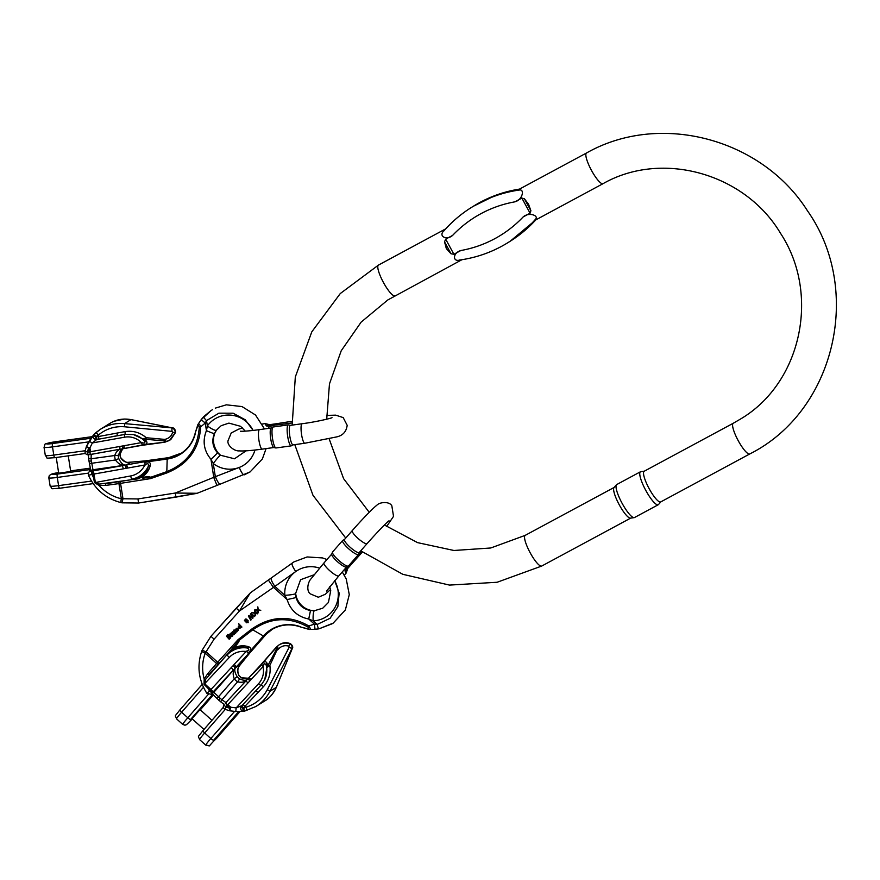 <?xml version="1.0" encoding="UTF-8"?>
<svg xmlns="http://www.w3.org/2000/svg" width="880" height="880" viewBox="0 0 880 880"><rect width="100%" height="100%" fill="white"/><g stroke="black" fill="none" stroke-linecap="round" stroke-linejoin="round"><path stroke-width="1.32" d="M460.834 250.525C452.507 252.945 452.54 262.482 460.064 259.941L459.118 260.117C476.784 257.719 493.163 251.834 508.255 242.451A128.821 125.576 58 0 0 535.447 219.318C539.297 215.622 528.803 211.794 523.149 216.942L530.079 213.213L521.873 198.088L514.943 201.828A118.723 115.731 -122 0 0 452.617 235.4L445.687 239.14L453.893 254.265L460.834 250.525A118.723 115.731 -122 0 0 523.149 216.942M453.893 254.265L451.033 253.781L446.336 248.6L444.532 241.813L445.687 239.14M452.617 235.4C446.402 240.911 437.844 235.873 444.147 230.637A128.821 125.576 58 0 1 471.339 207.504A128.821 125.576 58 0 1 519.53 190.014L518.364 189.717L586.509 152.999A17.424 3.883 -118.3 0 0 591.36 170.17A17.424 3.883 -118.3 0 0 603.042 183.667C661.749 150.15 744.766 173.118 780.494 233.266C820.732 294.272 801.284 383.306 740.421 419.089L733.249 423.258A17.424 3.883 61.7 0 0 733.205 423.291A17.424 3.883 61.7 0 0 738.155 440.55A17.424 3.883 61.7 0 0 749.782 453.937C834.944 411.257 863.456 290.092 807.455 210.782C761.651 138.314 659.604 111.452 586.509 152.999M519.475 189.112A128.821 125.576 -122 0 0 473.253 206.316L471.339 207.504C460.955 214.005 451.737 221.892 443.674 231.143L444.147 230.637M634.172 517.638L630.498 518.144A17.424 3.883 -118.3 0 1 619.245 504.768A17.424 3.883 -118.3 0 1 614.02 487.575L616.462 484.781A18.733 4.169 61.7 0 0 622.083 503.261A18.733 4.169 61.7 0 0 634.172 517.638A18.733 4.169 61.7 0 0 634.513 517.528L658.251 504.735A18.733 4.169 -118.3 0 1 645.821 490.468A18.733 4.169 -118.3 0 1 640.486 471.757A18.733 4.169 -118.3 0 1 640.816 471.658L644.325 471.174M749.782 453.937L660.715 501.93A17.424 3.883 -118.3 0 1 649.154 488.653A17.424 3.883 -118.3 0 1 644.138 471.284A17.424 3.883 -118.3 0 1 644.182 471.251L733.249 423.258M519.53 190.014C524.656 188.98 522.698 199.749 514.943 201.828M521.873 198.088L524.403 198.781L528.572 204.281L530.893 210.749L530.079 213.213M603.086 183.645A17.424 3.883 -118.3 0 1 603.042 183.667L534.897 220.385L535.447 219.318M660.858 501.853L658.526 504.515A18.733 4.169 -118.3 0 1 658.251 504.735M640.486 471.757L616.737 484.55A18.733 4.169 61.7 0 0 616.462 484.781M269.346 426.558A9.845 2.013 -97.9 0 1 269.379 425.854L274.659 425.128L269.346 426.558L268.037 428.439M269.379 425.854A22.495 2.013 -8.9 0 0 267.212 426.162L266.189 425.821L265.386 423.544L262.284 424.039M265.177 423.61L269.61 424.677A35.079 3.135 171.1 0 1 271.766 424.369L277.046 423.643A57.09 5.104 -8.9 0 1 291.929 421.355L276.298 423.742M271.249 427.999A9.845 2.013 82.1 0 0 271.106 428.043A9.845 2.013 82.1 0 0 270.567 437.723A9.845 2.013 82.1 0 0 273.79 447.502L275.847 447.964A10.582 2.167 82.1 0 0 276.012 447.964L291.181 445.874A10.582 2.167 -97.9 0 1 287.65 436.161A10.582 2.167 -97.9 0 1 288.09 424.974A10.582 2.167 -97.9 0 1 288.277 424.897A10.582 2.167 -97.9 0 1 288.453 424.908L290.422 425.348M271.106 428.043A9.845 2.013 82.1 0 0 271.073 428.065L272.954 427.053A10.582 2.167 82.1 0 0 272.932 427.064A10.582 2.167 82.1 0 0 272.437 437.855A10.582 2.167 82.1 0 0 275.847 447.964M290.51 425.37A9.845 2.013 82.1 0 0 290.345 425.359A9.845 2.013 82.1 0 0 290.169 425.425A9.845 2.013 82.1 0 0 290.037 437.459A9.845 2.013 82.1 0 0 293.051 444.873L304.799 443.245A9.845 2.013 82.1 0 1 301.785 435.831A9.845 2.013 82.1 0 1 302.104 423.731C316.382 421.916 332.233 418.044 332.013 417.637M293.117 444.862L291.335 445.819A10.582 2.167 -97.9 0 1 291.181 445.874M288.277 424.897L273.119 426.998A10.582 2.167 82.1 0 0 272.954 427.053M352.286 563.277L362.34 552.035A57.09 3.597 132 0 1 352.638 562.87L349.14 566.874A35.079 2.211 -48 0 1 347.699 568.502L346.258 572.946L345.037 571.032L345.312 569.998A22.495 1.419 132 0 0 346.753 568.359L350.262 564.366L346.159 568.018A9.845 2.112 41.2 0 0 346.753 568.359M344.311 575.135L346.258 572.946M345.477 568.271L346.159 568.018M359.392 552.321A9.845 2.112 -138.8 0 1 359.304 552.475A9.845 2.112 -138.8 0 1 359.205 552.563A9.845 2.112 -138.8 0 1 350.933 547.943A9.845 2.112 -138.8 0 1 344.487 539.495L352.286 530.585C363.396 517.869 374.451 506.814 376.739 505.362C379.214 502.15 389.246 500.973 391.842 505.824L393.525 516.351L386.606 526.548M346.632 566.951A9.845 2.112 -138.8 0 1 346.533 567.039A9.845 2.112 -138.8 0 1 346.5 567.05A9.845 2.112 -138.8 0 1 336.479 560.813A9.845 2.112 -138.8 0 1 331.727 554.125L332.475 552.156A10.582 2.266 41.2 0 0 339.042 560.681A10.582 2.266 41.2 0 0 348.348 566.06A10.582 2.266 41.2 0 0 348.502 565.939L358.556 554.444A10.582 2.266 -138.8 0 1 358.446 554.543A10.582 2.266 -138.8 0 1 348.843 548.955A10.582 2.266 -138.8 0 1 342.628 540.507A10.582 2.266 -138.8 0 1 342.771 540.386L344.542 539.44M342.628 540.507L332.563 552.002A10.582 2.266 41.2 0 0 332.475 552.156M348.348 566.06A10.582 2.266 41.2 0 0 348.381 566.038L346.5 567.05M359.359 552.409L358.655 554.29A10.582 2.266 -138.8 0 1 358.556 554.444M90.079 468.93L89.133 469.513L89.727 471.449C88.704 471.834 88.308 473.11 88.484 475.299M58.839 473.198L70.708 471.449L64.801 472.923L58.839 473.198M58.762 442.541L65.901 440.891L54.032 442.64L58.762 442.541M90.926 470.701L90.376 468.072A1.518 1.496 110.3 0 1 89.122 469.711L57.409 474.089A7.579 0.671 171.1 0 1 51.381 474.309A7.579 0.671 171.1 0 1 58.608 472.56L50.666 474.452L49.159 475.893L48.829 477.829A10.604 0.946 -8.9 0 0 57.299 477.433L88.374 473.132M145.508 460.845L130.845 462.176L126.401 464.937A3.025 0.682 79.9 0 1 127.589 468.072L145.068 464.948L144.562 465.608C147.378 462.891 148.643 463.067 148.379 466.136C147.356 470.877 144.738 474.463 140.503 476.916L133.364 479.38L138.798 478.731A3.025 0.616 82.1 0 0 139.018 478.203L141.163 477.51C145.97 474.727 149.017 470.679 150.304 465.344C150.689 462.264 148.896 461.307 144.947 462.484L143.55 461.879L125.268 465.091C122.969 464.959 120.813 462.803 118.811 458.623L115.456 459.976A11.363 11.077 -121.9 0 1 114.752 455.51L118.294 455.345L121.11 449.405L122.254 448.91C118.69 449.185 116.193 451.385 114.752 455.51L91.102 458.777A31.812 31.02 58.1 0 0 91.377 461.021A43.934 42.834 58.1 0 0 91.784 463.254L115.456 459.976C118.129 463.694 121.253 465.432 124.817 465.201L92.961 469.733L91.784 463.254L89.452 463.452M86.383 446.688L88.616 448.118L89.21 451.913L87.494 452.144A31.812 31.02 58.1 0 1 88.616 448.118L89.914 447.909L92.345 442.948L96.679 439.538L125.07 434.39M164.78 439.395L146.245 437.734C140.129 432.476 133.078 430.43 125.059 431.607L95.381 437.096A31.812 31.02 58.1 0 1 96.03 436.447L98.439 435.017C106.062 428.769 114.796 426.019 124.652 426.789L171.985 431.365L172.656 432.278C171.501 436.128 168.872 438.504 164.78 439.395L164.901 440.33L163.284 439.648L163.053 440.803L164.659 441.012C166.177 441.232 166.155 441.54 164.571 441.947L164.34 440.077M138.798 478.731L99.385 484.099L99.066 485.43L105.468 485.452L118.943 483.593L121.33 498.762A4.543 0.726 103.1 0 0 121.143 502.645L122.056 502.832L122.98 498.751L121.33 498.762A42.427 41.349 58.1 0 1 99.066 485.43L94.534 482.658L93.621 478.346L95.051 480.601L94.017 474.067A3.025 0.682 -100.1 0 0 92.829 470.932L90.816 471.075L92.961 469.733A3.025 2.959 -121.9 0 0 91.839 470.14L89.683 471.482A3.025 2.959 -121.9 0 1 90.816 471.075M217.569 452.617C213.202 446.6 212.201 440.231 214.566 433.51L216.348 430.254A9.086 1.881 35.6 0 0 216.469 430.144L214.775 433.213C212.311 439.978 213.367 446.468 217.943 452.705A9.086 1.353 141 0 0 217.569 452.617L220.297 455.323L217.426 452.705C212.586 446.985 211.585 440.616 214.423 433.609L216.348 430.254A9.086 1.881 -144.4 0 1 207.361 425.931L206.437 430.639C202.301 441.078 203.808 450.637 210.947 459.294L213.84 477.741L216.975 485.408L220.341 484.099A9.086 1.991 -111.1 0 1 215.336 476.685L175.34 493.02L175.934 497.123L197.142 493.284L216.975 485.408L197.142 493.284L175.34 493.02L137.973 498.938L122.98 498.751L120.56 483.351L150.612 478.599L150.513 477.334C150.249 476.641 147.763 476.608 143.044 477.246A3.025 0.616 82.1 0 1 142.78 478.181L150.106 477.444L150.612 478.599L166.782 472.956C188.1 464.277 199.386 448.91 200.662 426.855L205.249 423.06L206.514 420.596L218.933 413.171L233.123 413.215L245.212 419.76L253.121 430.43M124.652 426.789L124.553 423.61C115.962 422.84 107.976 424.699 100.595 429.176L94.501 433.906A34.848 33.968 -121.9 0 0 93.797 434.621L86.559 446.237M131.428 419.716A3.025 1.463 101.3 0 0 131.23 419.628A3.025 1.463 101.3 0 0 130.966 419.617C123.431 418.242 116.457 419.463 110.055 423.291L100.595 429.176M125.059 431.607L125.114 434.39L133.463 434.555L142.912 439.043L144.397 440.869C145.541 443.333 144.364 443.751 140.877 442.145L141.548 442.596L90.508 451.704L89.958 452.463L89.21 451.913M165.143 442.112L170.698 439.681L175.472 432.575C175.714 430.122 174.669 428.571 172.326 427.922L130.966 419.617L124.553 423.61L172.326 427.922A3.025 1.463 101.3 0 1 172.557 427.922L131.208 419.628L124.432 419.045L114.048 421.256M169.554 440.385L175.098 432.806C175.362 430.342 174.295 428.802 171.886 428.186L171.985 431.365M137.973 498.938L138.567 503.03L196.218 493.504M253.066 430.43A27.269 26.587 -121.9 0 0 207.361 425.931L206.514 420.596C204.369 418.462 203.467 417.109 203.819 416.526L210.991 410.619L201.201 419.65L197.978 424.402L195.272 432.773L197.967 425.227L199.309 426.789C197.868 448.646 186.901 463.65 166.386 471.801L150.513 477.334A3.025 2.178 165.7 0 1 150.106 477.444M217.426 452.705A9.086 0.726 -41.9 0 1 210.947 459.294L213.268 463.529A27.269 26.587 -121.9 0 0 239.239 467.445C241.373 472.505 243.067 474.958 244.31 474.815L250.085 471.933L220.341 484.099M119.592 449.295L122.265 448.91A3.025 2.442 79 0 0 122.452 448.888L121.209 449.35M122.793 448.789L123.827 448.536A3.025 0.682 -100.1 0 0 123.893 448.536A3.025 0.682 -100.1 0 0 124.08 445.709M120.032 454.135L122.617 448.855M145.387 460.856L131.043 462.143A3.025 1.815 -95.1 0 0 130.845 462.176L129.954 462.176C126.137 462.99 123.002 461.45 120.538 457.556A8.338 8.118 58.1 0 1 120.021 454.278M99.385 484.099L95.689 482.196L95.051 480.601M146.003 438.889L146.245 437.734L142.912 439.043L163.053 440.803M141.13 445.467L164.373 442.255L142.164 444.763C146.289 444.697 147.741 443.531 146.52 441.265A3.025 2.332 144.9 0 1 144.397 440.869A22.726 22.044 101.9 0 0 133.32 434.522M121.286 449.042L119.537 449.317A3.025 0.682 -100.1 0 0 119.724 446.49M91.377 461.021L88.957 461.131L88.66 458.678L91.102 458.777L91.212 454.377M199.309 426.789L200.662 426.855C199.738 424.215 198.836 423.39 197.978 424.402L201.201 419.65L205.249 423.06L206.437 430.639A9.086 0.627 24 0 0 214.423 433.609M254.958 450.043A27.269 26.587 -121.9 0 1 239.239 467.445L215.336 476.685L213.268 463.529A9.086 0.726 127.6 0 1 220.297 455.323A9.086 0.726 -52.4 0 1 220.539 455.257L217.943 452.705M88.561 475.222L92.73 474.265L93.621 478.346M97.361 439.362A3.025 0.649 73 0 1 96.096 436.865L96.03 436.447A3.025 0.66 -134.5 0 1 94.479 433.928L93.764 434.643A3.025 2.662 38.7 0 0 93.588 434.852L93.588 434.852A3.025 2.662 38.7 0 0 96.679 439.538A3.025 0.66 71.4 0 1 95.381 437.096A3.025 0.66 -136.2 0 1 93.764 434.643A3.025 0.66 -136.2 0 1 93.797 434.621M98.846 439.043L98.439 435.017L96.019 432.52L100.43 429.275M172.656 432.278L175.472 432.575A3.025 0.869 -168.6 0 0 175.538 432.432A3.025 0.869 -168.6 0 0 175.527 432.278M164.153 442.013L164.824 442.178C166.562 441.716 166.584 441.1 164.901 440.33L164.659 441.012M142.164 444.763L141.548 442.596M117.139 432.949L117.194 435.732M93.764 434.643A3.025 3.025 0 0 0 93.588 434.852L89.023 441.232L92.345 442.948L124.641 437.184A19.701 19.107 -78.1 0 1 140.877 442.145M89.023 441.232L86.361 446.666L89.914 447.909L90.508 451.704M197.978 424.402L197.967 425.227M133.364 479.38L105.523 483.791L105.468 485.452M144.562 465.608A19.701 19.107 -78.1 0 1 130.735 475.937L94.534 482.658M136.092 478.83L139.018 478.203M143.044 477.246L140.503 476.916M150.304 465.344A3.025 1.991 -167 0 0 148.379 466.136A22.726 22.044 101.9 0 1 131.923 479.072A3.025 0.682 -100.1 0 1 130.735 475.937M145.068 464.948L144.947 462.484M92.048 471.042A3.025 0.616 82.1 0 0 91.938 474.375A42.427 41.349 58.1 0 0 93.126 476.817M88.374 454.509L88.715 458.612M89.958 452.463L90.255 454.542L119.471 449.317A3.025 0.682 -100.1 0 0 119.537 449.317L88.473 454.795A3.025 0.616 -97.9 0 1 87.494 452.144L85.151 451.099M122.265 448.91A3.025 0.704 -96.7 0 0 122.595 446.061A3.025 0.649 -106.7 0 1 122.749 448.811A3.025 3.025 0 0 1 122.452 448.888A3.025 2.442 79 0 0 122.705 448.822M123.244 468.853L92.73 474.265A3.025 0.616 82.1 0 1 92.829 470.932L122.045 465.718A3.025 0.682 79.9 0 1 123.244 468.853L126.082 468.248A3.025 0.715 86.5 0 0 125.268 465.091A3.025 2.398 96.6 0 0 124.817 465.201A3.025 0.671 76.4 0 1 126.082 468.248L127.589 468.072M141.966 445.071L123.948 448.514M144.111 438.603A1.518 0.869 62.4 0 0 144.573 439.01L146.52 441.265M89.133 469.513A1.518 1.474 -121.9 0 0 89.694 469.304L90.277 467.852M128.612 462.275L129.668 462.187A3.025 1.529 -95.7 0 1 129.756 462.176C127.391 463.331 124.333 461.78 120.593 457.501L120.538 457.556M120.516 457.501L120.076 454.212L122.628 448.844M130.207 462.154L131.043 462.143A3.025 1.815 -95.1 0 1 131.241 462.143M61.061 441.111L65.901 440.891L59.994 442.354L53.922 442.772L61.061 441.111M235.664 629.717L238.194 627.979L238.392 630.399L237.292 630.828L236.005 630.091L237.787 628.364L236.346 628.342L235.664 629.717L236.412 628.408L237.864 628.43M236.082 630.157L237.369 630.894L238.458 630.454L238.238 628.012M227.876 634.447L228.69 634.777L227.128 636.273L227.568 636.79C228.338 635.074 229.339 635.085 230.571 636.812L229.185 639.254L226.556 636.328L227.876 634.447L228.767 634.843L227.942 634.513L228.767 634.843L227.194 636.339L227.634 636.845M230.637 636.878L230.032 636.031L230.725 637.659L229.185 639.254M229.9 651.607L233.783 648.076C238.711 645.546 243.738 645.128 248.853 646.833C251.603 648.12 251.405 650.1 248.27 652.762L247.995 654.236L236.137 667.04A3.025 0.66 -137.2 0 0 234.19 664.4L246.268 651.354L245.454 651.409C249.26 650.529 249.81 649.385 247.115 647.988C242.649 646.371 238.249 646.679 233.893 648.923L227.953 653.587L238.744 640.695L238.062 639.65L251.603 629.167C270.49 616.022 289.542 614.955 308.748 625.933L314.435 624.173L317.196 624.448L330.11 618.277L337.843 606.639L339.163 593.164L334.719 580.646M271.37 577.907A9.086 2.024 54.5 0 0 274.912 586.399L239.415 611.028L236.247 608.179L250.019 593.208L239.415 611.028L214.104 639.144L205.183 653.202A4.543 0.803 -159.9 0 1 201.773 651.112A4.543 0.803 -159.9 0 1 201.85 651.013M231.374 632.797L232.276 633.479L231.286 635.525L232.353 635.525L232.991 634.194L232.639 635.965L231.616 636.46L229.251 634.568L231.374 632.797L232.353 633.534L231.451 632.863L232.353 633.534L231.352 635.591L232.43 635.591M231.077 636.174L232.716 636.031L232.991 634.194M229.251 634.568L229.966 635.052M247.236 620.763L246.026 618.926L247.17 620.697L248.27 620.862M246.158 622.281L248.171 622.666L247.841 620.664M246.422 622.787L246.213 621.621L245.465 621.72L246.279 621.687M244.486 620.411L245.542 621.786L244.42 620.345L245.949 618.86L247.313 619.982L245.949 618.86M254.463 616.572L254.848 616.066L254.463 616.572L251.108 614.394L253.088 617.903L252.538 618.442L249.117 616.319L251.196 619.74L250.745 620.18L248.358 616.033L248.831 615.571L252.362 617.716L250.338 614.119L250.833 613.635L254.848 616.066M257.818 606.859L257.62 609.686L254.826 609.763L257.708 610.324L258.093 612.92L258.302 610.423L260.777 610.313L258.225 609.807L257.818 606.859L258.291 609.818M260.777 610.313L258.379 610.489L258.093 612.92M257.719 610.379L254.826 609.763M241.923 627.033L238.667 623.678L241.923 627.033L241.076 626.978L241.164 627.638L241.153 627.044M241.098 627.572L239.371 628.287L238.238 627.077L239.448 628.353L241.164 627.638M236.775 632.027L237.127 631.554L236.775 632.027L234.432 630.63L235.796 632.984L233.123 631.994L233.97 634.755L232.32 631.587L234.982 632.566L233.651 630.3L234.091 629.871L237.127 631.554M257.642 613.492L254.408 610.17L257.642 613.492L257.202 613.91L255.607 612.282L255.629 615.439L255.684 612.348M255.563 615.373L254.947 615.967L255.629 615.439M254.947 615.967L255.035 613.283L251.724 612.777L255.024 613.338M213.829 695.42L212.124 695.178A1.518 1.474 58 0 0 211.805 695.453L211.134 694.166M192.06 718.553L200.013 709.599L192.06 718.553M220.143 734.118L223.058 730.334L218.713 734.58L214.94 739.343L220.143 734.118M292.358 648.274A3.025 1.507 -157.7 0 1 292.303 648.505L276.43 687.148A3.025 1.507 -157.7 0 1 276.32 687.324C273.944 692.923 270.27 697.345 265.287 700.601L255.805 706.53L244.937 710.985A3.025 0.638 77.8 0 0 244.937 710.985L255.805 706.53M267.333 689.579L289.179 647.218L288.783 646.162C284.922 645.029 281.512 645.953 278.531 648.912L277.805 648.285L269.863 665.423C270.963 673.442 268.851 680.504 263.505 686.609L242.781 708.587A31.812 31.009 -122 0 0 243.683 708.4L246.191 707.157C255.585 704.154 262.625 698.302 267.333 689.579L269.907 691.339C266.673 697.554 262.086 702.548 256.157 706.31M244.849 711.007A34.848 33.968 58 0 1 243.947 711.183L235.741 711.491M276.265 647.196L278.905 645.007C282.359 642.961 285.934 642.543 289.641 643.764C291.852 644.886 292.556 646.624 291.753 648.978L269.907 691.339L276.32 687.324L292.193 648.703L289.179 647.218M278.905 645.007L280.137 644.248C283.195 642.466 286.484 642.224 290.015 643.533C292.204 644.666 292.93 646.393 292.193 648.703A3.025 1.507 -157.7 0 0 292.303 648.516C293.293 647.174 292.578 645.513 290.169 643.544A3.025 0.803 111.9 0 0 290.015 643.533L288.783 646.162M214.104 639.144L210.936 636.306L250.261 593.032A4.543 4.433 -122 0 1 250.976 592.372L268.367 580.041L273.207 587.07L287.122 599.588L284.834 595.331A27.269 26.587 58 0 1 295.757 571.527A27.269 26.587 58 0 1 319.517 568.117M251.009 592.35L293.953 561.88L307.142 556.952L322.487 557.92L326.964 559.526M333.212 623.106L319.077 628.804L315.018 629.288L314.435 624.173L308.726 619.025L310.486 610.533L314.347 610.742A9.086 1.771 -92.3 0 1 314.545 610.676L322.707 608.223L328.427 602.459L330.737 590.667L329.725 586.74M308.055 627.099L308.748 625.933C310.464 628.155 310.64 629.321 309.298 629.442L300.751 627.044L308.616 629.013L308.055 627.099C288.926 616.352 270.358 617.364 252.351 630.124L239.063 640.409C239.492 640.992 238.15 643.082 235.026 646.657L233.893 648.923M249.744 653.048L240.075 664.994C237.358 667.832 236.973 671.352 238.909 675.565L238.909 675.565A8.338 8.118 -122 0 0 241.384 677.798L248.435 678.227L244.189 678.678L241.384 677.798M247.698 678.931L261.624 664.785C263.934 661.364 265.716 660.825 267.003 663.168A3.025 2.288 157.9 0 0 266.167 665.126C264.682 662.783 263.681 663.509 263.142 667.337L263.131 666.523L227.843 704.649L226.908 704.693L225.819 706.926A31.812 31.009 -122 0 0 229.823 708.191L226.963 705.628M245.542 681.351L247.346 679.294C245.124 682.055 241.89 682.891 237.622 681.813L239.657 678.865C243.672 680.713 246.345 680.735 247.665 678.964A3.025 2.464 -133.9 0 0 247.544 679.063L247.467 679.14M249.689 653.114L240.669 664.158A3.025 1.837 39.2 0 1 240.57 664.268L235.389 667.92C234.19 669.812 234.795 672.716 237.182 676.643A8.338 8.118 -122 0 0 239.657 678.865M296.076 597.564L295.449 593.736L296.23 597.476C298.881 604.384 303.677 608.696 310.629 610.434L314.347 610.742A9.086 1.771 87.7 0 0 313.181 620.84L308.726 619.025C297.704 616.781 290.499 610.302 287.122 599.588L296.076 597.564C298.265 604.758 303.061 609.081 310.486 610.533M239.701 665.489L239.91 665.214A3.025 1.496 37.9 0 0 239.998 665.126L239.998 665.126A3.025 3.025 0 0 0 240.196 664.829A3.025 1.804 31.2 0 0 240.273 664.675M314.083 574.772L300.564 579.722L295.614 593.527A9.086 0.957 -4.5 0 1 295.449 593.736A9.086 0.957 175.5 0 1 284.834 595.331L274.912 586.399L295.757 571.527C292.699 566.984 291.522 564.157 292.226 563.035L293.953 561.88M314.545 610.676L311.036 610.401C303.93 608.718 299.035 604.274 296.329 597.08A9.086 1.595 162 0 1 296.23 597.476M290.29 643.654A3.025 0.803 111.9 0 0 290.169 643.544L285.978 642.675L281.666 643.467M241.483 677.853L238.975 675.532C237.204 671.319 237.545 667.843 239.998 665.126A3.025 1.496 37.9 0 0 240.075 664.994A3.025 1.804 31.2 0 0 240.196 664.829L240.669 664.158M212.124 693.55L213.719 695.244A1.518 1.496 -161 0 0 211.662 695.409L190.63 719.455A3.025 0.649 -138.8 0 1 187.803 717.783A10.604 0.671 132 0 0 182.721 724.416L176.539 718.85A10.604 0.671 -48 0 1 181.621 712.228L187.803 717.783L208.219 694.463M237.182 676.643L234.256 678.777L218.548 696.729A43.934 42.834 -122 0 0 220.198 698.28A31.812 31.009 -122 0 0 221.936 699.743L237.622 681.813A11.363 11.077 58 0 1 234.256 678.777C232.606 674.542 232.881 671.033 235.07 668.239L213.829 692.34L218.548 696.729L217.063 698.489M235.026 646.657A3.025 0.649 -138.8 0 0 234.135 646.415L205.48 679.503L204.204 679.052L207.68 673.706L216.623 663.487L205.183 653.202A42.427 41.349 -122 0 0 204.204 679.052L204.039 684.343L207.174 687.478L206.052 685.047L210.98 689.48A3.025 0.66 42.8 0 1 212.927 692.12L211.684 693.682L213.829 692.34A3.025 2.959 58 0 1 213.191 692.89L211.035 694.232A3.025 2.959 58 0 0 211.684 693.682M268.752 664.972L269.863 665.423L266.926 667.447L266.167 665.126A22.726 22.132 -153.8 0 1 264.715 679.767L266.926 667.447L277.101 648.109C277.739 646.701 277.453 646.547 276.254 647.636L277.717 648.901M261.173 684.97L264.726 679.756L261.151 684.981L252.912 693.968M205.48 679.503L205.051 683.628L206.052 685.047M220.638 701.767L221.936 699.743L226.578 703.021M246.356 680.449L245.509 681.384A3.025 0.66 42.8 0 1 248.039 682.825M243.859 711.205A3.025 2.651 -93.1 0 1 243.507 711.249L235.774 711.524L236.181 707.872L241.934 705.65L261.14 685.014M334.675 580.701A27.269 26.587 58 0 1 313.181 620.84L317.196 624.448C317.812 627.407 318.439 628.859 319.077 628.804L332.079 623.81M309.562 629.475L308.616 629.013M300.729 627.011A34.848 33.968 -122 0 0 271.139 629.926C280.467 624.382 290.334 623.425 300.751 627.044L309.133 629.431L315.018 629.288M218.031 664.323L216.623 663.487L217.701 662.266L206.096 651.816L202.103 650.265L201.773 651.101C196.812 665.852 198.495 679.921 206.833 693.297M206.965 693.286L210.1 690.448L207.174 687.478M241.934 705.65A3.025 0.671 -129.7 0 0 243.364 708.114L243.683 708.4A3.025 0.638 77.8 0 0 244.893 711.007L243.903 711.205A3.025 0.627 79.6 0 0 243.947 711.183A3.025 0.627 79.6 0 1 242.781 708.587A3.025 0.671 -128.1 0 1 241.417 706.123A3.025 2.651 -93.1 0 0 243.507 711.249M243.012 704.572L246.191 707.157L246.939 710.479M276.254 647.636L276.188 647.273C277.541 646.096 278.08 646.437 277.805 648.285L277.101 648.109M260.48 665.214L276.155 647.317L261.261 664.774M261.624 664.785L263.131 666.523M263.505 686.609L261.151 684.981M258.082 692.549L255.728 690.921M229.757 710.765L229.669 710.776A3.025 3.025 0 0 0 229.779 710.798L230.692 707.223L236.181 707.872L258.511 683.749A19.701 19.184 26.2 0 0 263.142 667.337M218.9 663.344L217.701 662.266L238.062 639.65L239.063 640.409A3.025 2.233 136.9 0 0 238.744 640.695M227.953 653.587L209.088 674.531L207.68 673.706M245.454 651.409A19.701 19.184 26.2 0 0 229.295 657.448L204.039 684.343M248.853 646.833A3.025 2.035 109.1 0 1 247.115 647.988A22.726 22.132 -153.8 0 0 227.348 654.819A3.025 0.66 42.8 0 0 229.295 657.448M246.268 651.354L248.27 652.762M212.399 692.714A3.025 0.649 -138.8 0 1 209.583 691.042A42.427 41.349 -122 0 1 208.186 688.732M220.198 698.28L218.746 700.183L220.726 701.756M226.908 704.693L225.28 703.241L245.487 681.417M247.346 679.294A3.025 2.464 -133.9 0 1 247.544 679.063A3.025 3.025 0 0 1 247.676 678.942A3.025 0.638 49.4 0 1 249.953 680.625A3.025 0.671 39.3 0 0 247.346 679.294M231.187 667.656L210.1 690.448A3.025 0.649 -138.8 0 0 212.927 692.12L233.123 670.296A3.025 0.66 -137.2 0 0 231.187 667.656L233.222 665.577A3.025 0.682 -143.8 0 1 235.389 667.92A3.025 2.42 -151.9 0 1 235.07 668.239A3.025 0.649 -133.7 0 0 233.222 665.577L234.19 664.4M247.676 678.942L248.523 678.128A3.025 0.66 42.8 0 1 251.053 679.569M260.425 665.269L275.979 647.955M278.531 648.912L277.519 650.023L276.408 649.572M267.971 666.721A1.518 0.869 -118.3 0 1 267.883 666.105L267.003 663.168M230.923 635.151L231.781 633.721L230.879 633.633L230.923 635.151L230.956 633.699L231.847 633.787M232.353 635.525L231.352 635.591M230.12 637.285L228.899 636.02L228.008 636.878L229.889 637.923L228.899 636.02L230.186 637.351M228.25 636.251L228.965 636.086M228.525 637.769L228.327 636.317M228.558 637.802L228.074 636.944M246.807 620.312L245.696 619.432L244.959 620.323L246.51 620.95L246.158 619.443L246.873 620.378M245.267 619.685L246.235 619.509M245.256 620.994L245.333 619.751M245.289 621.027L245.025 620.389M248.017 621.709L246.576 621.852L248.083 621.775M247.742 622.237L246.576 621.852L246.928 621.401M247.808 622.303L246.642 621.918M247.775 620.598L248.171 622.666M248.105 622.6L246.092 622.226M254.397 616.506L251.108 614.394M251.031 614.328L251.515 615.131M251.449 615.065L253.088 617.903M253.011 617.837L252.538 618.442M252.461 618.376L250.492 617.221M250.415 617.155L249.117 616.319M249.051 616.253L249.634 617.177M249.568 617.111L251.196 619.74M238.854 625.911L238.612 626.549L240.493 627.638L239.481 625.691L238.854 625.911L240.779 627.044M240.713 626.989L239.547 625.757M239.14 627.473L238.92 625.977M239.173 627.506L238.678 626.615M238.161 627.011L239.371 628.287L238.161 627.011L239.426 625.273L238.667 623.678M236.709 631.961L235.037 631.015M234.366 630.564L234.784 631.235M234.718 631.169L235.796 632.984M235.29 633.325L233.651 632.335M233.057 631.928L234.388 634.337M251.724 612.777L255.046 612.722L254.408 610.17M238.359 629.387L238.15 628.738L236.775 630.08L238.359 629.387M236.841 630.135L238.205 628.815M217.855 735.548L223.058 730.334L219.285 735.086L214.94 739.343L217.855 735.548M395.043 295.735A17.424 3.883 -118.3 0 1 394.999 295.768A17.424 3.883 -118.3 0 1 384.626 284.603A17.424 3.883 -118.3 0 1 377.817 266.376A17.424 3.883 -118.3 0 1 378.466 265.089L445.72 228.855M384.406 524.997L417.56 542.63L453.937 550.484L490.765 547.987L525.206 535.359A17.424 3.883 61.7 0 0 525.162 535.381A17.424 3.883 61.7 0 0 530.112 552.651A17.424 3.883 61.7 0 0 541.739 566.038L630.663 518.122M535.788 219.901L510.169 241.252A128.821 125.576 -122 0 0 535.744 219.934M451.033 253.781L444.532 241.813M524.403 198.781L530.893 210.749M240.493 431.233L240.482 431.222C239.756 431.288 244.695 431.629 259.501 429.627A9.845 2.013 82.1 0 0 258.808 439.351A9.845 2.013 82.1 0 0 262.196 449.13C251.339 450.604 243.716 451.187 239.327 450.89C234.135 451.396 226.886 445.104 228.019 440.748L231.22 432.982L238.733 429.11L242.638 428.01M269.61 424.677L267.212 426.162M274.659 425.128A57.09 5.104 -8.9 0 0 292.028 422.95M266.189 425.821L268.367 424.457M389.015 520.773C385.869 523.182 378.565 530.783 367.103 543.565A9.845 2.112 -138.8 0 1 358.732 539.033A9.845 2.112 -138.8 0 1 352.286 530.585M326.557 591.063L338.844 575.861A9.845 2.112 -138.8 0 1 328.691 569.723A9.845 2.112 -138.8 0 1 324.016 562.892L331.76 554.037M361.438 551.353A57.09 3.597 132 0 0 350.262 564.366M345.312 569.998L347.699 568.502M347.215 569.668L345.037 571.032M90.31 468.16L70.62 470.877L90.31 468.149M59.631 488.257L93.148 483.626L59.576 488.279A3.025 0.616 82.1 0 0 59.631 488.257M54.824 457.699L85.525 453.453L54.769 457.71A3.025 0.616 82.1 0 0 54.824 457.699M92.114 436.689L55.473 441.749A3.025 0.616 -97.9 0 1 55.528 441.727A3.025 0.616 -97.9 0 1 55.583 441.727M90.981 438.229L52.602 443.531A7.579 0.671 171.1 0 1 46.695 443.652A7.579 0.671 171.1 0 1 55.473 441.749M195.283 432.817A34.848 33.968 58.1 0 1 180.323 453.904A34.848 33.968 58.1 0 1 167.321 458.59L143.55 461.879M144.661 462.165L167.189 459.052L168.894 457.611L145.123 460.9M86.361 446.666A3.025 3.025 0 0 0 86.328 446.754L85.096 451.176A3.025 3.025 0 0 0 88.473 454.795A3.025 0.616 -97.9 0 0 88.528 454.773L90.255 454.531M141.24 445.445L164.34 442.244M216.975 485.408L220.253 484.121M181.104 453.398A34.848 33.968 58.1 0 1 168.894 457.611L181.907 452.925M118.811 458.623A8.338 8.118 58.1 0 1 118.294 455.345M195.448 432.938A35.2 34.32 -121.9 0 1 167.189 459.052L166.782 472.956M124.685 434.467A3.025 0.682 -100.1 0 0 124.641 437.184M118.998 481.921L118.943 483.593A7.579 0.671 -8.9 0 0 120.56 483.351L120.296 481.734M90.299 467.94L89.012 461.076M91.487 481.085L58.586 485.628L57.299 477.433A3.025 0.616 82.1 0 1 57.409 474.089M85.195 450.725L53.79 455.07L52.492 446.875L88.649 441.87M92.125 436.667L55.528 441.727C41.327 444.565 46.057 443.19 44.033 447.271A10.604 0.946 -8.9 0 0 52.492 446.875A3.025 0.616 82.1 0 1 52.602 443.531M53.79 455.07A10.604 0.946 171.1 0 1 45.32 455.466C48.719 458.909 43.417 458.271 54.769 457.71A3.025 0.616 82.1 0 1 53.79 455.07M50.127 486.024C53.515 489.478 48.224 488.829 59.576 488.279A3.025 0.616 82.1 0 1 58.586 485.628A10.604 0.946 171.1 0 1 50.127 486.024L48.829 477.829M182.721 724.416L184.899 725.197L186.472 724.713L192.324 718.982L190.63 719.455M213.257 695.079L200.31 709.863L213.268 695.079M211.805 695.453L212.465 695.046M179.949 709.841L202.224 684.387L179.916 709.874A3.025 0.649 -138.8 0 1 179.949 709.841M202.994 730.576L223.432 707.212L202.961 730.609A3.025 0.649 -138.8 0 1 202.994 730.576M238.733 711.546L213.664 740.19A3.025 0.649 -138.8 0 1 210.848 738.518A10.604 0.671 132 0 0 205.755 745.151L199.573 739.585A10.604 0.671 -48 0 1 204.666 732.963L210.848 738.518L234.531 711.458M216.535 738.397A3.025 0.649 41.2 0 0 216.568 738.364L240.075 711.502L216.535 738.397L213.664 740.19M271.942 629.442A34.848 33.968 -122 0 0 265.342 635.228L249.568 653.246M272.723 628.936L263.758 636.207L247.995 654.236M268.367 580.041L271.293 577.962M271.139 629.926A34.848 33.968 -122 0 0 263.758 636.207L251.603 629.167M205.755 745.151C212.102 745.547 205.645 748.781 216.568 738.364A3.025 0.649 41.2 0 0 216.59 738.331M203.467 687.269L181.621 712.228A3.025 0.649 -138.8 0 1 179.916 709.874C173.866 717.871 175.153 714.395 176.539 718.85M225.379 709.368L225.291 709.39A3.025 3.025 0 0 1 224.114 704.572L224.114 704.572A3.025 0.649 41.2 0 0 224.114 704.572A3.025 0.649 41.2 0 0 225.819 706.926L225.291 709.39L204.666 732.963A3.025 0.649 -138.8 0 1 202.961 730.609C196.911 738.606 198.198 735.13 199.573 739.585M225.291 709.39L229.669 710.776L229.823 708.191L230.692 707.223L227.843 704.649M248.369 653.169L263.318 636.086A35.2 34.309 58 0 1 300.718 626.824M260.909 685.245A3.025 0.66 42.8 0 1 258.511 683.749M213.774 695.354L218.823 700.15M326.711 419.21L329.472 383.878L341.22 350.768L361.13 322.135L387.827 299.937L461.923 259.71M525.206 535.359L614.141 487.443M378.466 265.089L340.274 293.546L311.784 331.87L295.317 376.948L292.171 425.106M294.789 444.631L312.983 495.297L345.752 538.054M360.745 550.825L402.831 574.321L449.526 585.09L497.112 582.263L541.739 566.038M329.164 438.878L343.585 478.632L369.237 512.303M510.169 241.252L508.255 242.451M473.253 206.316L495.528 195.349L519.585 189.057M304.799 443.245L336.435 436.953C342.76 435.633 346.346 431.75 347.182 425.315L343.189 417.593L335.687 415.151L326.568 415.404M271.172 428.01L259.501 429.627M273.867 447.524L262.196 449.13M302.104 423.731L290.345 425.359M324.016 562.892L311.091 578.765C308.066 581.724 306.009 590.348 310.178 593.813L318.318 597.234L325.215 594.33L330.539 589.545M359.304 552.475L367.103 543.565M338.844 575.861L346.577 567.017M210.98 410.619L212.432 409.717M216.469 430.144L221.21 425.667L228.921 423.115L240.515 426.294L245.322 431.134M246.07 450.824L234.531 458.777L220.539 455.257M201.168 419.661L203.764 416.57M122.056 502.832L138.567 503.03L175.934 497.123M88.495 475.354C95.172 489.621 106.051 498.718 121.154 502.645M94.479 433.928L96.019 432.52M164.824 442.178L169.455 440.451M111.397 436.744L125.103 434.39L133.496 434.555M197.901 424.523L195.272 432.773C193.072 441.87 188.1 448.91 180.323 453.904M122.749 448.811L141.174 445.456M44.033 447.271L45.32 455.466M250.085 471.933L262.35 458.975L266.101 448.591M264.484 428.934L255.519 415.019L242.011 406.571L226.358 404.822L215.281 408.133M172.568 427.922C174.185 427.812 175.186 429.319 175.538 432.443L170.698 439.681M168.927 457.6L145.31 460.867M70.708 471.449L68.255 455.851M58.729 473.33L56.243 457.512M295.614 593.527L296.329 597.08M342.265 571.945L346.225 578.974L349.283 594.649L345.356 609.95L333.234 623.084M276.43 687.148C272.965 694.012 269.258 698.5 265.287 700.601M265.353 635.217L249.656 653.147M318.989 628.837L314.996 629.321M202.103 650.265L210.936 636.306L236.247 608.179M275.88 647.614L278.839 645.051M229.779 710.798L235.774 711.524M206.866 693.341L211.035 694.232M224.015 704.319L220.649 701.778M225.291 703.23L245.509 681.384M248.523 678.128L260.447 665.247M191.906 718.608L203.962 729.454M200.013 709.599L211.948 720.335"/></g></svg>
